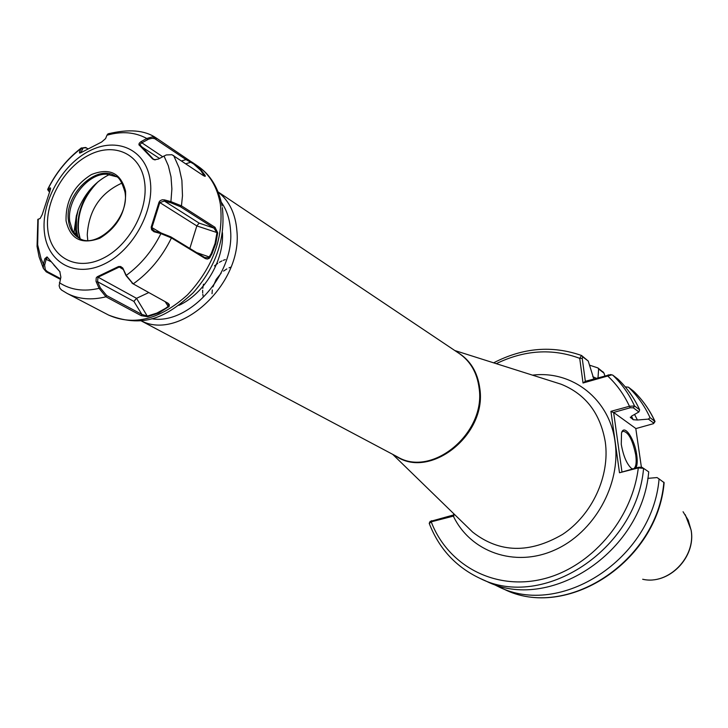<?xml version="1.0" encoding="UTF-8"?>
<svg xmlns="http://www.w3.org/2000/svg" width="728" height="728" viewBox="0 0 728 728"><rect width="100%" height="100%" fill="white"/><g stroke="black" fill="none" stroke-linecap="round" stroke-linejoin="round"><path stroke-width="1.09" d="M632.168 468.959L631.813 468.741C626.917 464.428 623.395 456.292 621.266 444.317L621.521 432.933C624.16 423.377 634.716 438.911 636.745 455.027C637.573 461.133 637.282 465.456 635.881 467.995M633.97 468.495C636.081 466.721 636.672 462.225 635.744 455.009C632.605 439.694 628.319 431.768 622.904 431.231L621.73 432.359M230.967 267.094L229.011 267.84M226.845 268.923L223.56 271.089M221.157 273.164L216.161 279.47L212.967 286.877M212.312 289.935L212.039 293.702M633.424 391.045L628.437 387.187C637.41 395.714 644.599 405.851 650.013 417.608L655.045 421.512L653.717 423.414M589.434 365.128L597.879 367.913L603.348 372.345M628.437 387.187L625.234 386.868M634.561 414.423L637.419 420.011L648.411 419.101L650.013 417.608M598.016 377.705L598.625 368.987L597.879 367.913M592.756 376.695L596.196 378.223M630.266 417.19L633.224 419.719L631.413 416.161M611.911 374.829L583.028 383.01L579.716 358.331L581.526 355.482L588.242 361.052L582.728 356.847L582.245 358.422L585.33 381.299L610.592 374.574L612.739 375.12L617.935 379.115C626.972 387.715 634.225 397.961 639.666 409.837L638.865 411.957L631.904 415.952L630.539 417.763M588.242 361.052L593.784 378.906M453.571 513.54L453.872 515.997L431.213 521.83L429.274 523.532M643.588 468.368C636.591 549.959 542.833 610.601 479.98 578.369L486.004 581.071C548.612 613.158 641.832 552.962 648.721 471.871L643.57 468.359L638.301 467.904L619.492 472.763L610.928 411.338L629.447 406.26L634.543 405.987L639.666 409.837M637.419 420.011L633.224 419.719M498.161 586.54L503.785 589.07C566.293 620.802 657.493 561.998 664.136 482.682L659.086 478.933C652.415 559.031 560.269 618.336 498.161 586.54L492.192 583.592M659.086 478.933L657.038 477.568L647.793 478.36M203.139 296.187L202.812 294.239M202.693 292.956L202.639 290.208M202.766 288.361L203.467 284.211M214.478 265.911L217.736 263.363M219.365 262.308L221.949 260.915M223.232 260.351L225.298 259.587M641.368 467.076L635.79 428.483L613.631 412.439L621.921 471.608M638.865 411.957L633.324 407.817L630.211 407.762L613.631 412.439M635.808 428.61L653.489 423.66L653.608 422.986L648.411 419.101M619.492 472.763L638.765 467.249L641.905 467.267L643.57 468.359M430.121 521.476L453.744 514.914L453.335 516.116C470.434 551.86 514.469 567.858 554.236 550.231C594.084 532.942 621.284 484.42 615.06 441.878C609.645 399.035 572.135 370.17 532.505 375.157M604.841 375.766L604.003 373.155L598.625 368.987M431.595 520.647L431.213 521.83C447.729 565.11 494.13 590.635 542.205 579.206C590.244 568.031 632.05 520.001 638.301 467.904L638.765 467.249M630.211 407.762L629.447 406.26C623.996 394.512 616.753 384.43 607.707 376.012L608.226 374.811M613.167 412.43L610.928 411.338M583.028 383.01L585.33 381.299M496.259 363.672C524.451 349.977 552.27 348.193 579.716 358.331L582.245 358.422M631.385 468.432L632.65 468.832M204.441 176.194L200.737 170.434L193.584 163.909L186.022 159.596L154.627 138.602L152.161 138.311L148.794 139.075L141.842 142.788L139.785 144.608L153.317 159.086L155.392 159.86M204.823 257.576L208.699 257.657L211.211 253.644L215.042 243.471L216.962 232.714L213.914 228.101L180.362 206.688L170.834 202.784L164.373 201.055L159.805 202.557L151.97 227.436L152.134 229.011L154.855 231.34L161.334 233.078L170.916 236.909L204.823 257.576L205.342 258.586L171.435 237.938L160.906 233.624L153.981 231.75L151.597 229.775L151.178 227.154L159.068 202.093L160.142 200.691L162.217 199.791L164.483 199.891L170.944 201.638L181.463 205.851L214.988 227.291L217.708 232.814L215.761 243.698L211.884 253.99L209.227 258.349L207.38 259.059L205.342 258.586M73.919 232.951L76.231 216.571L75.539 229.766L76.34 235.817M109.619 174.42C95.304 181.518 84.821 193.311 78.169 209.791L76.231 216.571M116.325 176.713L106.652 174.201C87.569 173.3 66.43 200.528 69.779 221.549L72.691 230.958L79.489 238.293M133.224 283.893L168.086 303.276L169.333 304.632L169.142 306.415L158.786 313.031L147.648 316.716L141.25 315.679L105.96 296.806L99.081 288.334L96.023 281.317L96.223 277.896L97.261 276.749L118.528 266.539L120.63 266.494L122.777 268.013L126.235 275.393L133.224 283.893C149.358 272.372 162.098 257.057 171.435 237.938L170.916 236.909M60.306 279.297L46.21 271.826L43.361 268.359L43.416 264.146L44.854 258.677L47.047 256.884L59.796 271.58L60.879 277.204L59.123 285.74L59.96 288.343L61.78 290.208M48.057 190.19L47.948 188.816L50.505 187.942L50.059 190.554L42.233 214.542L40.167 218.464L37.856 219.365L37.729 220.12M109.5 133.424L107.962 133.888L106.943 135.226C121.722 130.994 134.999 132.077 146.783 138.475L152.261 136.9L156.338 138.047L194.549 163.982L200.646 169.46L205.15 175.448L205.223 176.34L203.376 175.594L171.935 154.709L166.23 154.955L158.322 159.068L154.354 159.778L152.634 158.959L138.921 144.736L139.157 143.343L140.786 141.778L146.783 138.475L147.456 139.712M106.943 135.226L105.587 138.602L101.611 142.033L81.136 152.571L79.589 153.08L79.489 152.034L81.299 147.957L86.286 147.829M132.869 283.692L126.035 275.603L123.278 269.396L121.43 267.431L119.073 267.131L97.962 277.259L97.579 281.7L100.318 287.86L106.625 295.532L141.887 314.432L147.384 316.061L156.902 313.076L165.456 308.399L168.068 306.461L168.341 304.077L167.258 302.821M148.803 292.556L136.527 298.325L133.916 301.419L97.579 281.7L96.333 282.173M118.528 266.539L123.341 269.533M147.648 316.716L136.527 298.325L97.261 276.749M100.318 287.86L99.081 288.334C83.893 291.892 70.662 290.008 59.387 282.691M161.334 233.078L160.906 233.624C152.316 250.86 140.759 264.783 126.235 275.393L126.035 275.603M133.916 301.419L141.887 314.432L141.25 315.679M168.587 307.016L165.147 301.647M60.042 271.89L53.817 264.974M47.511 257.448L46.192 259.095L44.608 265.201L45.309 269.733L47.302 271.58L60.506 278.578M217.708 232.814L196.824 225.917L189.835 248.439M159.068 202.093L196.824 225.917L199.126 223.105L213.914 228.101L214.988 227.291M50.996 261.68L44.854 258.677M44.754 264.555L43.416 264.146L41.041 258.604L37.656 244.808L38.202 219.164M161.197 233.042L151.178 227.154M154.855 231.34L154.418 231.886M164.483 199.891L164.373 201.055L199.126 223.105M163.973 155.938L168.341 165.766L171.016 176.868L171.89 188.934L170.834 202.784M196.615 252.571L210.174 257.266M87.788 148.703L85.349 147.52L83.32 147.757L80.608 152.862M79.489 152.034L81.054 152.625M50.514 189.234L48.84 189.908L48.148 188.725C56.32 172.445 67.24 159.086 80.926 148.639L82.237 149.076M48.84 189.908L48.357 190.672L49.486 191.974M139.203 145.209L159.487 158.422M153.972 159.523L152.634 158.959M141.159 141.56L141.842 142.788L162.626 156.684M186.168 158.331L186.022 159.596L181.627 160.906M203.658 175.776L205.15 175.448M191.682 161.953L185.868 163.773M50.623 188.725L50.15 187.915M122.013 183.056C100.437 192.874 88.852 210.119 87.251 234.771L87.76 240.313M218.191 192.101C229.402 200.992 235.654 214.059 236.937 231.304C242.306 284.175 179.916 341.523 141.205 320.775M151.633 318.755C188.77 325.298 234.689 274.465 230.567 230.548C229.866 219.483 226.79 210.046 221.339 202.238M691.136 530.166C696.223 557.32 668.65 585.321 642.669 579.251C668.304 585.403 696.232 557.111 691.045 529.929L688.224 520.183L683.064 511.739M468.077 527.645L472.627 532.077C499.39 553.007 529.393 553.771 562.635 534.37C592.255 514.687 610.055 475.975 605.296 441.996C600.363 413.358 585.63 394.094 561.097 384.211L454.8 350.532M141.05 320.793L397.452 456.866C431.913 477.959 486.095 433.105 479.115 388.17C477.14 372.9 470.525 361.352 459.277 353.535L218.127 191.955M457.43 352.297C470.161 359.923 477.623 372.008 479.825 388.543C487.114 435.044 429.456 480.225 395.495 455.828M222.44 232.642C224.269 260.433 204.295 293.821 178.942 305.351M653.608 422.986L654.8 421.203C649.403 409.509 642.233 399.417 633.305 390.927M612.739 375.12C621.812 383.756 629.083 394.048 634.543 405.987L633.324 407.817M503.785 589.07C565.656 620.729 657.311 561.834 663.881 482.191M643.552 468.35L641.923 467.276M602.866 371.717L603.785 372.918M581.79 355.628L582.728 356.847M150.123 180.007C154.928 210.365 133.024 250.487 104.14 264.091C75.312 278.16 47.666 262.762 44.444 232.669C40.804 202.766 61.471 165.129 89.207 151.042C116.871 136.509 145.746 149.422 150.123 180.007M47.848 229.93C50.833 257.485 76.176 271.471 102.502 258.567C128.892 246.091 148.894 209.473 144.544 181.709C140.595 153.735 114.223 141.833 88.862 155.119C63.436 168.004 44.472 202.539 47.848 229.93M106.625 295.532L105.96 296.806C91.473 300.391 78.524 299.254 67.103 293.402L108.681 315.115C133.852 326.199 160.124 319.456 187.478 294.876C213.086 267.331 224.042 237.064 220.347 204.095C217.308 187.114 209.801 174.465 197.825 166.121C210.419 174.674 218.518 187.979 222.113 206.051M125.58 191.164C126.335 211.511 117.745 227.2 99.827 238.229C81.5 244.936 70.243 239.139 66.057 220.839C65.538 200.91 74.001 185.476 91.428 174.556C109.519 167.44 120.903 172.973 125.58 191.164M68.496 220.812C69.588 228.765 73.037 234.48 78.842 237.947C95.741 250.405 130.285 218.3 124.916 191.892C121.976 182.046 118.91 176.858 115.716 176.312C97.133 163.017 64 194.513 68.496 220.812M78.087 210.001L76.504 217.736L76.395 230.002L78.023 237.282M79.88 238.493L78.187 231.022C76.758 215.361 81.645 200.546 92.838 186.577M173.655 155.519L179.161 167.941L181.891 180.326L182.482 195.759L181.463 205.851L180.362 206.688M47.302 271.58L46.21 271.826M156.338 138.047L156.174 139.348M392.692 454.345L468.049 527.618M633.378 390.991C642.369 399.545 649.576 409.691 655.009 421.421M581.526 355.482C552.252 345.218 522.95 347.666 493.62 362.835M429.22 523.386C439.02 548.675 455.946 567.003 479.98 578.369M76.349 215.788L77.432 212.631M691.127 530.075L685.239 514.678M429.384 522.886L430.212 521.303M603.94 373.064L603.184 372.063M108.681 315.115C146.692 329.675 169.114 314.451 193.093 292.884C215.925 267.049 225.68 238.62 222.368 207.617M78.56 231.631L80.126 238.602M43.361 268.359L39.112 256.929L37.046 246.419L37.856 219.365M155.847 137.747C144.554 130.112 128.592 128.829 107.962 133.888M47.948 188.816C56.211 172.318 67.331 158.704 81.299 147.957M61.361 289.917L67.103 293.402M192.183 162.289L197.825 166.121M78.524 231.368C77.159 213.095 83.638 196.569 97.989 181.809M132.087 283.228L132.978 283.756M86.559 147.966L85.622 147.456M154.354 159.778L154.837 159.787M47.629 189.489L48.357 190.672"/></g></svg>
